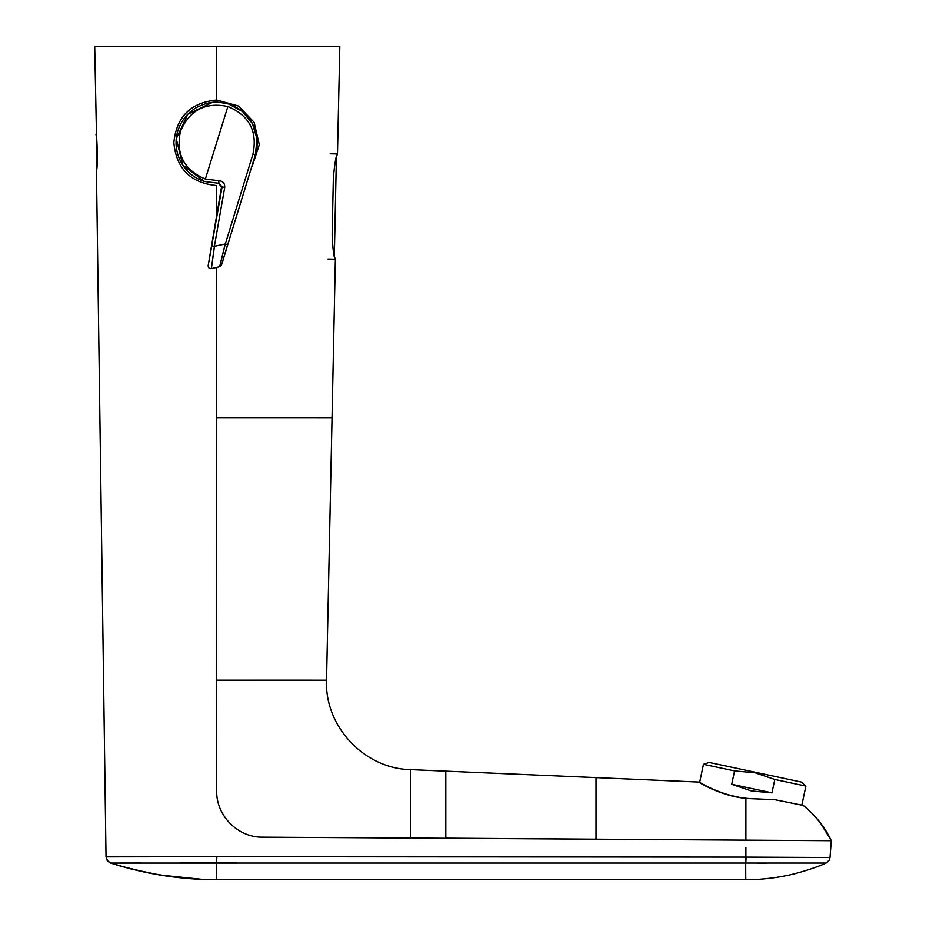 <?xml version="1.0" encoding="UTF-8"?>
<svg xmlns="http://www.w3.org/2000/svg" width="926" height="926" viewBox="0 0 926 926"><rect width="100%" height="100%" fill="white"/><g stroke="black" fill="none" stroke-linecap="round" stroke-linejoin="round"><path stroke-width="1.39" d="M224.729 187.411C224.868 183.279 222.9 181.045 218.791 180.732L205.352 179.054C184.042 170.037 175.732 154.202 180.42 131.538C189.413 110.206 205.225 101.872 227.877 106.525C249.302 115.484 257.659 131.342 252.96 154.086L225.307 244.001L214.381 246.351L224.729 187.411L222.066 186.89L218.872 183.29L204.577 181.519C182.804 174.91 171.449 151.505 177.804 130.994C181.264 120.415 187.746 112.463 197.25 107.138C208.304 102.138 214.67 100.506 228.664 104.048C240.066 108.064 248.018 114.685 252.532 123.899C257.625 134.386 258.562 144.699 255.368 154.827L227.738 244.661C219.751 270.959 219.925 270.161 227.877 243.793M801.43 782.053L709.189 762.445L703.471 764.297L734.561 770.907L755.188 772.805L774.807 779.46L805.886 786.07L801.43 782.053M831.05 840.183C824.707 826.872 815.412 815.274 803.189 805.4L774.807 799.67L749.701 798.629C721.366 796.765 699.095 781.718 699.616 782.47C699.13 781.694 721.412 796.707 749.713 798.582M774.807 779.46L771.96 792.83L751.333 790.931L731.725 784.276L734.561 770.907M212.32 102.439L187.804 114.222L176.253 138.773L182.85 165.268L204.577 181.531L218.872 183.29L218.791 180.732M255.379 154.781L257.023 138.969L252.439 123.714L242.508 111.537L228.676 104.036L219.3 102.3M211.95 244.892C207.181 271.179 207.1 271.468 211.73 245.772L222.066 186.89M211.73 245.772L214.381 246.351L211.359 268.644L214.601 245.367M225.435 243.029L219.636 266.7L225.307 244.001L227.738 244.661M95.934 134.907C97.311 133.807 97.832 171.055 96.431 170.002L96.825 152.373L94.695 46.3L211.695 46.3M96.894 165.974L97.462 152.454M774.807 799.67L745.881 798.443C718.46 795.527 697.88 781.278 698.297 782.03L596.008 777.608L596.008 839.188L625.953 839.396M216.684 214.832L216.684 185.57C190.606 183.035 176.322 168.74 173.845 142.697C176.438 116.769 190.721 102.543 216.696 100.031L238.433 106.015L254.118 122.313L259.315 144.757L252.08 166.645M216.962 856.689L745.881 857.117L745.881 847.475M216.823 856.689L106.027 856.863L96.431 170.002M319.007 837.521L336.427 837.59M445.811 771.138L445.811 838.169L596.008 839.188L262.44 837.162C237.913 837.602 216.175 815.586 216.684 791.128L216.73 680.159L326.542 680.17C324.424 726.273 364.265 768.742 410.415 769.61L596.008 777.608M803.189 805.4C808.224 809 814.116 815.03 820.876 823.492L831.293 840.692L830.009 857.511L829.221 860.173L826.061 863.055C817.23 867.384 795.515 874.098 785.642 875.753C775.212 878.091 755.026 880.117 745.754 879.7L216.626 879.7C180.767 879.7 145.417 874.144 110.588 863.032L107.844 861.307L106.027 856.863L167.224 856.735L216.834 856.689L216.638 862.951L180.223 862.974M141.065 862.986L110.634 863.044M236.755 862.939L216.985 862.951M334.321 256.34L335.362 259.211L326.542 680.17L216.73 680.159L216.696 267.394M330.177 153.809L337.469 153.959L336.404 156.841L334.321 256.363M335.362 259.211L335.27 259.211C333.858 257.775 332.816 249.638 332.145 234.799L333.348 178.22C334.645 163.451 336.022 155.371 337.481 153.959L339.819 46.3L216.696 46.3L317.549 46.3M94.695 46.3L216.696 46.3L216.696 100.031M805.203 807.021L812.704 813.942L820.239 822.647L831.293 840.692L596.008 839.188M107.844 861.307L110.599 863.044L745.685 863.032L745.881 857.117L830.009 857.511L830.101 856.376M829.221 860.173L826.71 862.719M766.89 863.067L757.318 863.09M745.881 840.206L745.881 798.443M410.415 769.61L410.415 837.926M335.27 259.211L327.978 259.06M120.218 865.995L148.982 873.021L171.935 876.806L203.396 879.468L216.626 879.688L216.638 862.951M745.754 879.7L745.685 863.032M746.078 857.129L745.8 863.032L826.085 863.032M771.96 792.83L731.725 784.276M227.877 106.525L205.352 179.054M218.386 183.325L221.546 186.913L208.165 265.635C208.188 267.776 209.253 268.783 211.359 268.644L219.636 266.7L221.534 264.952L255.368 154.827L252.96 154.086M332.04 417.649L216.707 417.638M801.881 804.914L805.886 786.07M703.471 764.297L699.616 782.47L698.297 782.03M106.027 856.863L105.911 848.76M119.963 865.926L110.611 863.044L107.057 860.231M110.599 863.044L130.74 868.877L159.92 875.024L203.396 879.468L216.626 879.688M826.061 863.055L829.187 860.231"/></g></svg>
